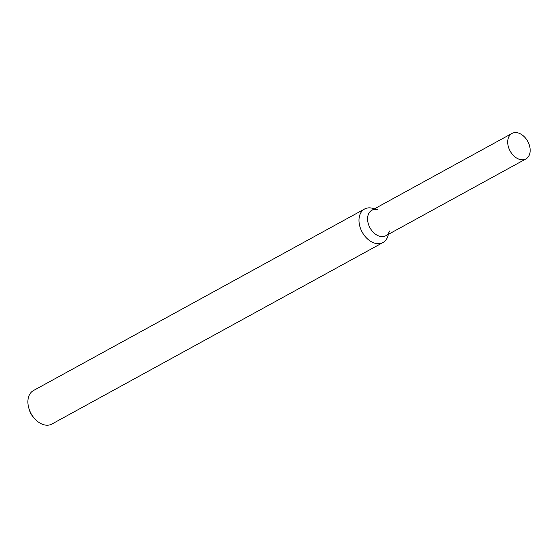 <?xml version="1.0" encoding="UTF-8"?>
<svg xmlns="http://www.w3.org/2000/svg" width="558" height="558" viewBox="0 0 558 558"><rect width="100%" height="100%" fill="white"/><g stroke="black" fill="none" stroke-linecap="round" stroke-linejoin="round"><path stroke-width="0.84" d="M377.843 209.724A14.529 10.037 61.3 0 0 367.582 218.387A14.529 10.037 61.3 0 0 376.838 235.064A14.529 10.037 61.3 0 0 389.491 230.977M374.474 208.818L372.5 208.287A19.118 13.211 61.3 0 0 364.583 209.013A19.118 13.211 61.3 0 0 358.996 219.685A19.118 13.211 61.3 0 0 367.087 238.552A19.118 13.211 61.3 0 0 382.962 242.542A19.118 13.211 61.3 0 0 387.831 236.257L388.445 234.304M364.583 209.013L33.487 390.523A19.118 13.211 61.3 0 0 27.9 401.202A19.118 13.211 61.3 0 0 28.897 408.414A19.118 13.211 61.3 0 0 34.317 418.298A19.118 13.211 61.3 0 0 51.866 424.052L382.962 242.542M28.897 408.414L29.344 409.886A14.02 9.688 61.3 0 0 33.313 417.133L34.317 418.298M507.71 141.565A14.529 10.037 61.3 0 0 513.855 155.905A14.529 10.037 61.3 0 0 525.922 158.932A14.529 10.037 61.3 0 0 527.742 141.369A14.529 10.037 61.3 0 0 511.951 133.453A14.529 10.037 61.3 0 0 507.71 141.565M511.951 133.453L371.823 210.275A14.529 10.037 61.3 0 0 367.582 218.387A14.529 10.037 61.3 0 0 373.734 232.721A14.529 10.037 61.3 0 0 385.794 235.755L525.922 158.932"/></g></svg>
